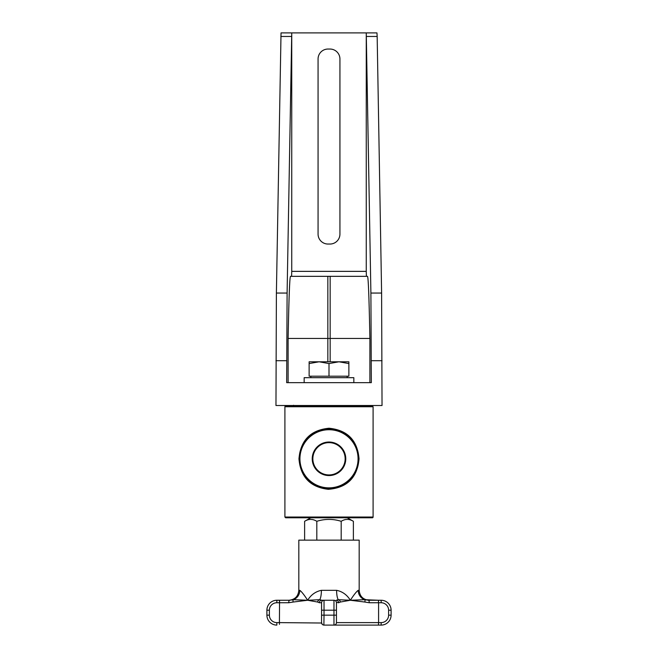 <?xml version="1.0" encoding="UTF-8"?>
<svg xmlns="http://www.w3.org/2000/svg" width="658" height="658" viewBox="0 0 658 658"><rect width="100%" height="100%" fill="white"/><g stroke="black" fill="none" stroke-linecap="round" stroke-linejoin="round"><path stroke-width="0.99" d="M327.84 276.335L327.84 338.442L288.105 338.442C288.706 308.479 289.495 276.171 290.565 276.335L367.435 276.335C368.505 276.171 369.294 308.479 369.895 338.442L330.16 338.442L330.16 361.793M327.84 361.793L327.84 338.442L330.16 338.442L330.16 276.335L366.391 276.335L366.259 271.367L291.741 271.367L291.609 276.335M371.326 382.652L286.674 382.652L287.102 293.057L291.741 32.9L281.032 32.9L276.393 293.057L275.965 405.509L382.035 405.509L381.607 293.057L377.166 36.461L376.968 32.9L366.259 32.9L370.898 293.057L371.326 382.652M291.741 271.367L291.741 32.9L366.259 32.9L366.259 271.367M328.005 49.046A9.936 9.936 0 0 0 318.069 58.981L318.069 234.108A9.936 9.936 0 0 0 328.005 244.044L329.995 244.044A9.936 9.936 0 0 0 339.931 234.108L339.931 58.981A9.936 9.936 0 0 0 329.995 49.046L328.005 49.046M353.379 540.144L353.379 521.309C349.316 518.767 345.253 518.767 341.189 521.309C333.063 518.767 324.937 518.767 316.811 521.309C312.747 518.767 308.684 518.767 304.621 521.309L304.621 540.144M353.379 521.309L347.284 517.788M316.811 540.144L316.811 521.309M289.545 600.26L276.837 600.26A9.936 9.936 0 0 0 266.901 610.196L266.901 615.164L266.901 610.196A9.936 9.936 0 0 1 276.837 600.26L279.568 600.26L279.411 602.744L288.747 602.744A2.484 0.798 -90 0 1 289.545 600.26L293.378 599.693A2.484 0.979 73.2 0 0 293.164 602.037L307.656 600.26L293.378 599.693A9.936 9.615 90 0 0 299.793 590.325L298.822 590.325L298.822 540.144L359.178 540.144L359.178 590.325L358.207 590.325A9.936 9.615 -90 0 0 364.622 599.693L378.432 600.26L378.589 602.744L381.163 602.744A7.452 7.452 0 0 1 388.615 610.196L388.615 615.164A7.452 7.452 0 0 1 381.163 622.616L381.163 625.1L378.432 625.1L378.589 622.616L336.452 622.616A2.484 2.484 0 0 1 333.968 625.1L381.163 625.1A9.936 9.936 0 0 0 391.099 615.164L391.099 610.196A9.936 9.936 0 0 0 381.163 600.26L368.455 600.26L364.622 599.693A9.936 9.615 -90 0 1 358.207 590.325C356.48 591.534 353.864 594.848 350.344 600.26L364.836 602.037A2.484 0.979 -73.2 0 0 364.622 599.693L350.344 600.26L338.278 599.693A2.484 2.188 56.1 0 1 340.342 602.037L350.344 600.26C347.029 594.857 342.448 591.542 336.608 590.325L321.392 590.325A9.936 2.509 -90 0 1 319.722 599.693L307.656 600.26L317.658 602.037A2.484 2.188 -56.1 0 1 319.722 599.693L321.746 600.26L334.174 600.269M336.419 602.341L338.607 602.744A2.484 2.352 -90 0 0 336.254 600.26L338.278 599.693A9.936 2.509 90 0 1 336.608 590.325M322.214 624.31L321.548 622.616A2.484 2.484 0 0 0 324.032 625.1L333.968 625.1A2.484 2.484 0 0 0 336.452 622.616L336.452 602.744A2.484 2.484 0 0 0 333.968 600.26L321.746 600.26A2.484 2.352 90 0 0 319.393 602.744L321.548 602.744A2.484 2.484 0 0 1 324.032 600.26L323.826 600.269M368.455 600.26A2.484 0.798 90 0 1 369.253 602.744L378.589 602.744L378.589 622.616L381.163 622.616M364.836 602.037L369.253 602.744M338.607 602.744L340.342 602.037M323.876 625.092L324.032 615.164L336.452 615.164L336.452 610.196L333.968 610.196L333.968 625.1M381.163 602.744L381.163 600.26L378.432 600.26L378.589 602.744M381.163 600.26A9.936 9.936 0 0 1 391.099 610.196L388.615 610.196M321.581 623.019L279.411 622.616L279.453 624.343M279.568 600.26L279.411 622.616L276.837 622.616L276.837 625.1A9.936 9.936 0 0 1 266.901 615.164L269.385 615.164L269.385 610.196L266.901 610.196M321.581 602.341L321.548 622.616L321.548 615.164L324.032 615.164L324.032 610.196L333.968 610.196L333.968 600.26M317.658 602.037L319.393 602.744M288.747 602.744L293.164 602.037M321.548 602.744L321.548 610.196L324.032 610.196L324.032 600.26M321.392 590.325C315.544 591.542 310.971 594.857 307.656 600.26L307.623 600.211C304.119 594.824 301.512 591.526 299.793 590.325M341.189 540.144L341.189 521.309M312.854 458.79A16.146 16.146 0 0 1 329 442.645A16.146 16.146 0 0 1 345.146 458.79A16.146 16.146 0 0 1 329 474.936A16.146 16.146 0 0 1 312.854 458.79M299.193 458.79A29.807 29.807 0 0 0 329 488.598A29.807 29.807 0 0 0 358.807 458.79A29.807 29.807 0 0 0 329 428.983A29.807 29.807 0 0 0 299.193 458.79M358.807 458.79L357.459 467.657L353.922 475.142L347.753 481.969L340.342 486.361L332.808 488.359L323.506 488.088L315.881 485.563L308.544 480.48L303.206 473.735L300.056 465.905L299.209 457.713L301.117 448.254L305.164 440.893L311.958 434.338L319.5 430.538L326.837 429.065M329 428.983L330.637 429.024M332.973 429.246L338.344 430.488M346.774 434.864L354.44 443.253M357.508 450.072L358.569 454.991M329 442.028A16.771 16.771 0 0 1 345.771 458.79A16.771 16.771 0 0 1 329 475.561A16.771 16.771 0 0 1 312.229 458.79A16.771 16.771 0 0 1 329 442.028M359.046 458.79C357.409 440.235 347.391 430.052 329 428.235C310.592 430.061 300.583 440.251 298.962 458.815C300.525 477.075 310.321 487.241 328.334 489.322C347.095 487.833 357.335 477.65 359.046 458.79M284.906 406.751L373.094 406.751L372.346 406.002L285.654 406.002A0.748 0.748 0 0 0 284.906 406.751L284.906 517.04L373.094 517.04A0.748 0.748 0 0 1 372.346 517.788L291.741 517.788M284.906 517.04L285.654 517.788L372.346 517.788M329 517.788L366.259 517.788M364.442 405.509A0.748 0.748 0 0 0 365.141 406.002M348.872 363.561L338.936 361.793L348.872 361.793L348.872 376.195L309.128 376.195L309.128 361.793L338.936 361.793L329 363.561L319.064 361.793L309.128 363.561M329 376.195L329 363.561M304.161 382.652L304.161 377.684L353.839 377.684L353.839 382.652M288.105 338.442L288.105 382.652M369.895 382.652L369.895 338.442M286.674 360.707L275.965 360.707M382.035 360.707L371.326 360.707M276.393 293.057L287.102 293.057M280.834 36.461L291.543 36.461M370.898 293.057L381.607 293.057M366.457 36.461L377.166 36.461M388.615 615.164L391.099 615.164M276.837 622.616A7.452 7.452 0 0 1 269.385 615.164M269.385 610.196A7.452 7.452 0 0 1 276.837 602.744L276.837 600.26M276.837 602.744L279.411 602.744M329 429.732A29.067 29.067 0 0 1 358.067 458.79A29.067 29.067 0 0 1 329 487.858A29.067 29.067 0 0 1 299.933 458.79A29.067 29.067 0 0 1 329 429.732M310.716 517.788L304.621 521.309M359.178 590.325C359.77 596.362 363.084 599.668 369.122 600.26M298.822 590.325C298.23 596.362 294.916 599.668 288.878 600.26M343.229 484.987L333.943 488.187M322.905 487.973L311.982 483.26M373.094 517.04L373.094 406.751M293.6 405.262L292.859 406.002M310.831 376.195L310.831 377.684M347.169 376.195L347.169 377.684"/></g></svg>
